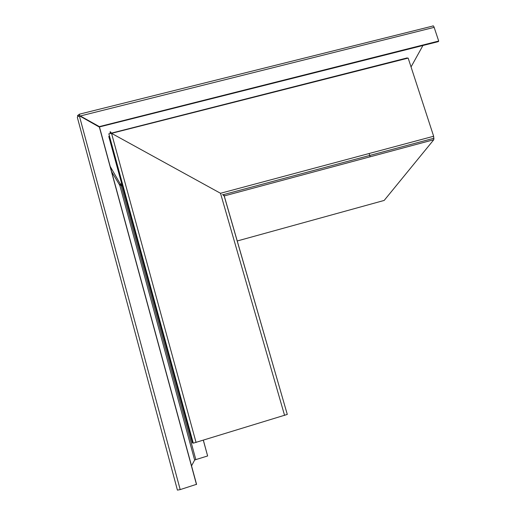 <?xml version="1.0" encoding="UTF-8"?>
<svg xmlns="http://www.w3.org/2000/svg" width="516" height="516" viewBox="0 0 516 516"><rect width="100%" height="100%" fill="white"/><g stroke="black" fill="none" stroke-linecap="round" stroke-linejoin="round"><path stroke-width="0.77" d="M237.179 240.991L384.175 200.434L433.795 139.726L224.17 195.945L287.289 414.419L193.274 443.18L108.837 133.799M193.152 442.734L192.41 442.947L108.779 136.424L109.476 136.179M224.163 195.945L222.544 194.513L224.041 195.267L287.289 414.419M111.295 133.334L110.359 133.192L110.011 131.903L110.495 131.812L111.533 133.334L220.513 193.281L111.533 133.334L108.824 133.792M433.795 139.726L433.646 136.25L220.513 193.281L284.593 415.425M407.143 57.895L406.898 58.411M196.067 442.515L111.533 133.334L408.162 58.095L433.646 136.25M369.127 153.51L370.159 156.793M223.821 195.177L223.86 195.725M407.118 57.934L110.45 133.38M79.703 115.965L99.524 127.181L196.557 484.305L180.194 489.6L79.38 115.952C77.864 116.442 77.2 116.977 77.387 117.551L177.42 490.11L180.194 489.6M203.323 440.296L207.625 455.963L195.828 459.608L121.054 185.36L122.324 186.057M99.272 126.73L196.48 484.505M207.625 455.963L203.381 440.277M195.828 459.608L194.642 460.072L191.546 465.871M121.202 185.438L119.899 184.476L119.776 185.296L120.918 185.315L119.899 184.476L121.679 183.69M120.86 184.444L120.699 183.948M438.697 41.048L99.349 126.607L79.606 115.59L79.535 114.152L432.634 26.09C433.098 25.49 433.601 25.916 434.15 27.361L438.697 41.048L438.355 41.622L99.394 126.949M422.927 45.518L411.046 66.938M78.806 116.042L77.722 115.449L79.335 114.21M120.17 184.18L120.602 184.509M122.04 185.025L121.215 185.444M122.286 185.915L121.002 185.173L110.205 166.487M79.606 115.59L79.838 116.036M434.15 27.361L79.922 116.081M79.019 116.016L79.599 115.558M99.349 126.607L99.594 127.059M77.722 115.449C77.148 115.894 77.703 116.068 79.38 115.952M119.783 185.296L111.637 171.776L119.776 185.296L194.642 460.072M222.989 194.764L434.033 138.217M110.908 133.07L110.495 131.812M120.441 184.547L121.815 184.193M119.976 184.883L119.776 185.289"/></g></svg>
